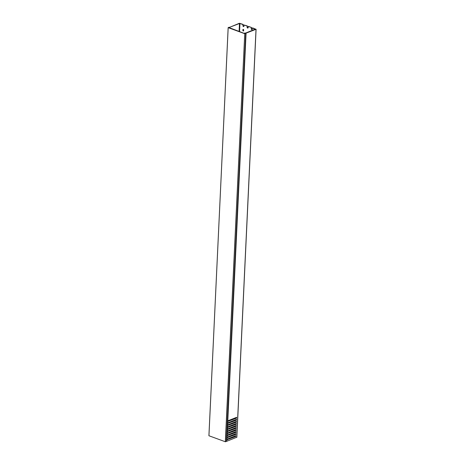 <?xml version="1.0" encoding="UTF-8"?>
<svg xmlns="http://www.w3.org/2000/svg" width="465" height="465" viewBox="0 0 465 465"><rect width="100%" height="100%" fill="white"/><g stroke="black" fill="none" stroke-linecap="round" stroke-linejoin="round"><path stroke-width="0.7" d="M245.694 33.282L244.741 33.649L225.496 441.75L226.449 441.384L245.718 33.259L244.91 33.375M244.584 33.649L228.187 27.656L208.942 435.757L225.339 441.75L244.741 33.649M228.908 27.528L244.648 33.561L245.049 33.3M229.106 27.522L239.452 23.25L243.271 24.482L242.928 25.662L242.98 24.593L239.957 23.488L239.568 31.707M208.942 435.757L228.152 27.621L229.129 27.232L229.326 27.58L228.675 27.726M208.907 435.722L228.176 27.65M247.118 26.104L244.055 24.988L247.409 25.994L247.072 27.179A0.715 0.506 -111.1 0 0 248.147 27.569L248.484 26.389L251.548 27.505L248.2 26.499M247.409 25.994L247.357 27.063A0.715 0.506 -111.1 0 0 247.996 27.952M243.619 30.69A0.494 0.349 68.9 0 1 242.875 30.417L242.91 29.702A0.494 0.349 68.9 0 1 243.654 29.975L243.619 30.69M243.55 30.911A0.494 0.349 68.9 0 1 243.16 30.306L243.195 29.591A0.494 0.349 68.9 0 1 243.265 29.371M244.055 24.988L244.009 26.057A0.715 0.506 68.9 0 1 242.928 25.662M243.858 26.441A0.715 0.506 68.9 0 1 243.218 25.552M233.849 426.957A1.651 1.174 -111.1 0 0 233.901 426.388M233.401 425.126A1.651 1.174 -111.1 0 0 232.965 424.743M233.802 424.423A2.203 1.564 68.9 0 1 234.157 424.836M234.651 426.097A2.203 1.564 68.9 0 1 234.674 426.638M251.263 27.621L251.21 28.691A0.715 0.506 -111.1 0 0 252.286 29.086L252.629 27.9L256.012 29.301L246.072 33.137L227.786 420.854L236.65 417.314L236.609 418.128L227.763 421.424L227.693 422.894L236.551 419.354L236.516 420.168L227.664 423.464L227.594 424.934L236.458 421.395L236.418 422.208L227.571 425.504L227.501 426.975L236.359 423.435L236.325 424.249L227.472 427.544L227.402 429.015L236.267 425.475L236.226 426.289L227.373 429.584L227.304 431.055L236.168 427.515L236.133 428.329L227.28 431.625L227.211 433.095L236.075 429.555L236.034 430.369L227.182 433.665L227.112 435.135L235.976 431.596L235.941 432.409L227.089 435.705L227.019 437.176L235.883 433.636L235.842 434.455L226.99 437.745L226.92 439.216L235.784 435.676L235.743 436.496L226.897 439.785L226.827 441.239L226.478 441.273M251.548 27.505L251.501 28.58A0.715 0.506 -111.1 0 0 252.14 29.464M233.151 427.23A0.715 0.506 -111.1 0 0 233.163 427.12L233.186 426.661M231.965 435.699L231.227 435.432M229.297 434.728L228.966 434.298M232.209 427.591A2.203 1.564 68.9 0 1 231.866 427.172M231.39 425.905A2.203 1.564 68.9 0 1 231.367 425.359M232.407 430.968L232.39 431.34A0.494 0.349 -111.1 0 0 232.407 431.52M233.157 431.235L233.168 430.898A0.494 0.349 -111.1 0 0 233.139 430.689M232.889 420.767L232.872 421.139A0.494 0.349 -111.1 0 0 232.889 421.319M233.633 421.034L233.651 420.697A0.494 0.349 -111.1 0 0 233.622 420.482M232.058 435.112A0.715 0.506 -111.1 0 0 232.035 435.263L232.018 435.682M233.052 435.281A0.715 0.506 -111.1 0 0 232.727 434.856M234.627 436.676L233.895 436.408M255.349 29.307L252.338 28.01M232.831 424.795A0.715 0.506 -111.1 0 0 232.808 424.946L232.791 425.365M232.785 426.818A0.715 0.506 -111.1 0 0 233.087 427.254M232.698 430.857L232.68 431.229A0.494 0.349 -111.1 0 0 232.698 431.41M233.18 420.656L233.163 421.028A0.494 0.349 -111.1 0 0 233.18 421.209M232.349 435.002A0.715 0.506 -111.1 0 0 232.326 435.147L232.308 435.566M242.98 24.593L243.271 24.482M229.013 27.848L228.681 27.609M229.018 27.772L229.472 28.016M229.658 28.086L229.483 27.778M229.675 27.702L229.733 28.115M229.815 28.138L229.756 27.638M229.855 27.237L229.89 28.167M239.115 31.539L239.492 23.483L229.937 27.168M239.492 23.483L239.957 23.488M236.772 437.245L226.827 441.239M255.361 29.115L245.834 32.98L244.224 33.166L244.77 33.335M227.437 420.965L245.898 33.166L244.776 33.218M226.926 435.641L235.61 432.293L235.633 431.729M226.763 435.246L227.013 433.624L235.703 430.253L235.732 429.689M227.118 431.561L235.802 428.213L235.825 427.649M227.216 429.521L235.894 426.167L235.924 425.609M227.309 427.48L235.993 424.127L236.017 423.569M227.408 425.44L236.086 422.086L236.115 421.528M227.245 425.045L227.495 423.423L236.185 420.046L236.208 419.488M227.6 421.36L236.278 418.006L236.307 417.442M226.734 439.721L235.412 436.373L235.441 435.81M226.827 437.681L235.511 434.333L235.54 433.769M227.019 437.176L226.664 437.286M226.839 437.28L226.74 435.676M227.211 433.095L226.856 433.206M227.03 433.2L226.932 431.596M227.304 431.055L226.955 431.165M227.129 431.16L227.03 429.555M227.402 429.015L227.048 429.125M227.222 429.119L227.129 427.515M227.501 426.975L227.147 427.085M227.321 427.079L227.222 425.475M227.693 422.894L227.339 423.005M227.513 422.993L227.414 421.389M226.571 439.326L226.647 437.716M226.653 441.268L226.548 439.756M235.412 436.373L235.743 436.496M236.278 418.006L236.609 418.128M236.185 420.046L236.516 420.168M236.086 422.086L236.418 422.208M235.993 424.127L236.325 424.249M235.894 426.167L236.226 426.289M235.802 428.213L236.133 428.329M235.703 430.253L236.034 430.369M235.61 432.293L235.941 432.409M235.511 434.333L235.842 434.455M233.174 425.219A0.715 0.506 -111.1 0 0 232.843 424.789M232.18 425.045A0.715 0.506 -111.1 0 0 232.157 425.196L232.14 425.615M232.134 427.068A0.715 0.506 -111.1 0 0 232.436 427.504M231.483 425.318A1.651 1.174 -111.1 0 0 231.419 425.894M231.895 427.161A1.651 1.174 -111.1 0 0 232.314 427.55M236.766 437.402L256.012 29.301M232.808 424.946L232.157 425.196M232.68 431.229L232.39 431.34M251.501 28.58L251.21 28.691M232.326 435.147L232.035 435.263M233.163 421.028L232.872 421.139M226.472 441.361L245.718 33.259M236.848 437.327L256.093 29.225"/></g></svg>
